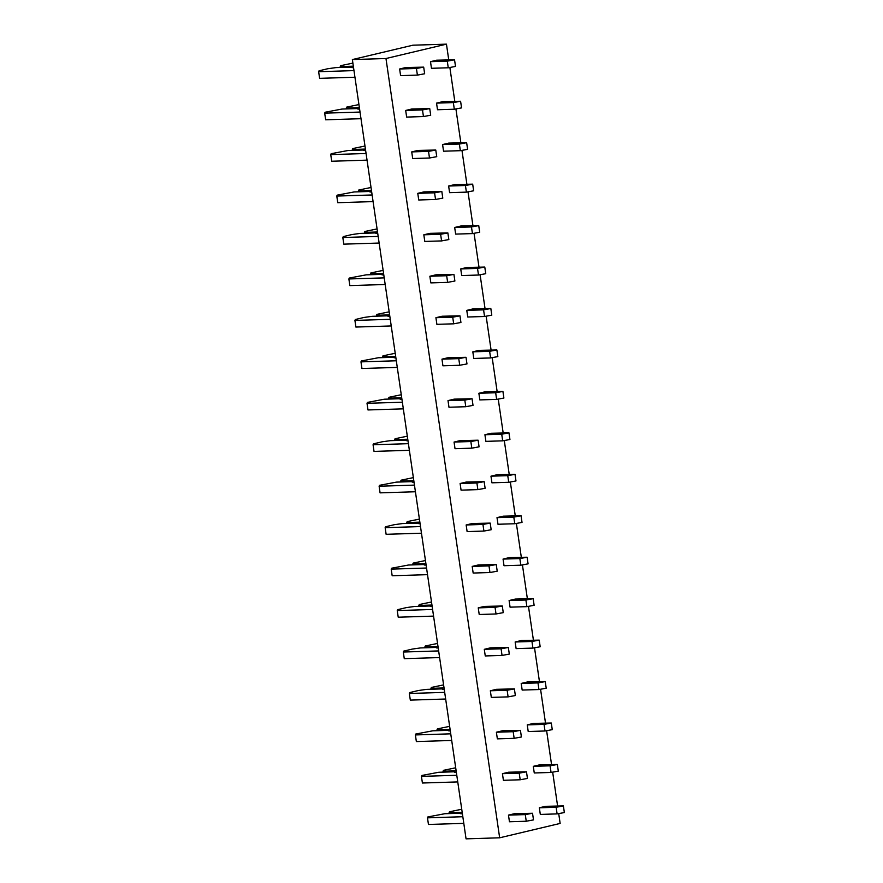 <?xml version="1.0" encoding="UTF-8"?>
<svg xmlns="http://www.w3.org/2000/svg" width="883" height="883" viewBox="0 0 883 883"><rect width="100%" height="100%" fill="white"/><g stroke="black" fill="none" stroke-linecap="round" stroke-linejoin="round"><path stroke-width="1.32" d="M352.372 59.569L466.058 838.85L499.657 837.801L385.97 58.521L352.372 59.569L412.869 45.199L446.456 44.15L448.741 59.823M558.74 813.773L560.142 823.431L499.657 837.801M449.889 67.66L454.789 101.28M455.937 109.106L460.838 142.726M461.986 150.563L466.886 184.183M468.034 192.008L472.935 225.629M474.072 233.465L478.983 267.085M480.12 274.911L485.032 308.531M486.169 316.368L491.08 349.988M492.217 357.814L497.118 391.434M498.266 399.271L503.167 432.891M504.314 440.716L509.215 474.337M510.363 482.162L515.264 515.793M516.4 523.619L521.312 557.239M522.449 565.065L527.361 598.696M528.498 606.522L533.409 640.142M534.546 647.967L539.447 681.599M540.595 689.424L545.495 723.045M546.643 730.87L551.544 764.501M552.692 772.327L557.592 805.947M446.456 44.15L385.97 58.521M417.394 75.11L400.595 75.629L399.635 68.995L405.805 67.527L423.685 67.13L416.434 68.477L417.394 75.11L424.646 73.764L423.685 67.13M448.255 67.781L431.467 68.3L430.496 61.667L436.666 60.199L454.546 59.801L447.295 61.148L448.255 67.781L455.507 66.435L454.546 59.801M423.443 116.556L406.644 117.086L405.683 110.452L411.853 108.984L429.734 108.587L422.482 109.922L423.443 116.556L430.694 115.22L429.734 108.587M454.304 109.227L437.504 109.746L436.544 103.123L442.714 101.655L460.595 101.258L453.343 102.594L454.304 109.227L461.555 107.892L460.595 101.258M429.491 158.013L412.692 158.532L411.732 151.898L417.902 150.43L435.772 150.033L428.52 151.379L429.491 158.013L436.743 156.666L435.772 150.033M460.352 150.684L443.553 151.203L442.593 144.569L448.763 143.101L466.643 142.704L459.381 144.05L460.352 150.684L467.604 149.337L466.643 142.704M435.54 199.459L418.741 199.988L417.769 193.355L423.95 191.887L441.82 191.49L434.568 192.825L435.54 199.459L442.791 198.123L441.82 191.49M466.401 192.13L449.602 192.649L448.63 186.026L454.811 184.558L472.681 184.161L465.429 185.496L466.401 192.13L473.652 190.794L472.681 184.161M441.588 240.916L424.789 241.434L423.818 234.801L429.999 233.333L447.869 232.935L440.617 234.282L441.588 240.916L448.84 239.569L447.869 232.935M472.449 233.587L455.65 234.105L454.679 227.472L460.86 226.004L478.729 225.607L471.478 226.953L472.449 233.587L479.701 232.24L478.729 225.607M447.637 282.361L430.838 282.891L429.866 276.258L436.036 274.79L453.917 274.392L446.666 275.728L447.637 282.361L454.888 281.026L453.917 274.392M478.498 275.032L461.699 275.551L460.727 268.929L466.897 267.461L484.778 267.063L477.526 268.399L478.498 275.032L485.749 273.697L484.778 267.063M453.685 323.818L436.886 324.337L435.915 317.703L442.085 316.235L459.966 315.838L452.714 317.185L453.685 323.818L460.937 322.472L459.966 315.838M484.546 316.489L467.747 317.008L466.776 310.375L472.946 308.907L490.827 308.509L483.575 309.856L484.546 316.489L491.798 315.143L490.827 308.509M459.723 365.264L442.935 365.794L441.964 359.16L448.134 357.692L466.014 357.295L458.763 358.63L459.723 365.264L466.975 363.928L466.014 357.295M490.584 357.935L473.796 358.454L472.824 351.831L478.994 350.363L496.875 349.966L489.624 351.302L490.584 357.935L497.846 356.6L496.875 349.966M465.771 406.721L448.972 407.24L448.012 400.606L454.182 399.138L472.063 398.741L464.811 400.087L465.771 406.721L473.023 405.374L472.063 398.741M496.632 399.392L479.833 399.911L478.873 393.277L485.043 391.809L502.924 391.412L495.672 392.758L496.632 399.392L503.884 398.045L502.924 391.412M471.82 448.167L455.021 448.696L454.061 442.063L460.231 440.595L478.111 440.198L470.849 441.533L471.82 448.167L479.072 446.831L478.111 440.198M502.681 440.838L485.882 441.357L484.922 434.734L491.091 433.266L508.972 432.869L501.721 434.204L502.681 440.838L509.933 439.502L508.972 432.869M477.869 489.624L461.069 490.142L460.109 483.509L466.279 482.041L484.149 481.643L476.897 482.99L477.869 489.624L485.12 488.277L484.149 481.643M508.729 482.295L491.93 482.813L490.97 476.18L497.14 474.712L515.01 474.314L507.758 475.661L508.729 482.295L515.981 480.948L515.01 474.314M483.917 531.069L467.118 531.599L466.147 524.966L472.328 523.498L490.197 523.1L482.946 524.436L483.917 531.069L491.169 529.734L490.197 523.1M514.778 523.74L497.979 524.259L497.008 517.626L503.189 516.169L521.058 515.771L513.807 517.107L514.778 523.74L522.03 522.405L521.058 515.771M489.966 572.526L473.167 573.045L472.195 566.411L478.365 564.943L496.246 564.546L488.994 565.893L489.966 572.526L497.217 571.18L496.246 564.546M520.827 565.197L504.027 565.716L503.056 559.082L509.237 557.615L527.107 557.217L519.855 558.564L520.827 565.197L528.078 563.851L527.107 557.217M496.014 613.972L479.215 614.502L478.244 607.868L484.414 606.4L502.295 606.003L495.043 607.338L496.014 613.972L503.266 612.636L502.295 606.003M526.875 606.643L510.076 607.162L509.105 600.528L515.275 599.071L533.155 598.674L525.904 600.01L526.875 606.643L534.127 605.308L533.155 598.674M502.052 655.429L485.264 655.948L484.292 649.314L490.462 647.846L508.343 647.449L501.091 648.795L502.052 655.429L509.314 654.082L508.343 647.449M532.924 648.1L516.125 648.619L515.153 641.985L521.323 640.517L539.204 640.12L531.952 641.466L532.924 648.1L540.175 646.753L539.204 640.12M508.1 696.875L491.312 697.404L490.341 690.771L496.511 689.303L514.392 688.906L507.14 690.241L508.1 696.875L515.352 695.539L514.392 688.906M538.961 689.546L522.173 690.065L521.202 683.431L527.372 681.974L545.253 681.577L538.001 682.912L538.961 689.546L546.213 688.21L545.253 681.577M514.149 738.331L497.35 738.85L496.389 732.217L502.559 730.749L520.44 730.351L513.189 731.698L514.149 738.331L521.4 736.985L520.44 730.351M545.01 730.992L528.211 731.521L527.25 724.888L533.42 723.42L551.301 723.022L544.049 724.369L545.01 730.992L552.261 729.656L551.301 723.022M520.197 779.777L503.398 780.307L502.438 773.674L508.608 772.206L526.478 771.808L519.226 773.144L520.197 779.777L527.449 778.442L526.478 771.808M551.058 772.448L534.259 772.967L533.299 766.334L539.469 764.877L557.35 764.479L550.087 765.815L551.058 772.448L558.31 771.113L557.35 764.479M526.246 821.234L509.447 821.753L508.476 815.119L514.657 813.651L532.526 813.254L525.275 814.601L526.246 821.234L533.498 819.888L532.526 813.254M557.107 813.894L540.308 814.424L539.347 807.79L545.517 806.322L563.387 805.925L556.135 807.272L557.107 813.894L564.358 812.559L563.387 805.925M399.635 68.995L416.434 68.477M353.553 67.627A6.733 0.673 171.7 0 1 351.577 67.439A6.733 0.673 171.7 0 1 352.052 67.097L335.926 67.605L327.681 68.753L319.039 70.806L318.642 71.711L353.984 70.607M318.642 71.711L319.613 78.344L354.955 77.24M352.891 63.112L340.65 65.673L340.242 66.578L353.343 66.17M340.242 66.578L340.374 67.461M430.496 61.667L447.295 61.148M405.683 110.452L422.482 109.922M359.602 109.084A6.733 0.673 171.7 0 1 357.626 108.885A6.733 0.673 171.7 0 1 358.101 108.554L341.975 109.05L325.087 112.251L324.69 113.156L360.032 112.064M324.69 113.156L325.65 119.79L361.004 118.697M358.94 104.569L346.688 107.119L346.291 108.024L359.392 107.627M346.291 108.024L346.423 108.918M436.544 103.123L453.343 102.594M411.732 151.898L428.52 151.379M365.65 150.529A6.733 0.673 171.7 0 1 363.664 150.342A6.733 0.673 171.7 0 1 364.149 150L348.012 150.507L331.136 153.708L330.739 154.613L366.081 153.51M330.739 154.613L331.699 161.247L367.052 160.143M364.988 146.015L352.736 148.576L352.339 149.481L365.43 149.072M352.339 149.481L352.472 150.364M442.593 144.569L459.381 144.05M417.769 193.355L434.568 192.825M371.699 191.986A6.733 0.673 171.7 0 1 369.712 191.788A6.733 0.673 171.7 0 1 370.198 191.456L354.061 191.953L337.185 195.154L336.787 196.059L372.129 194.966M336.787 196.059L337.748 202.693L373.101 201.6M371.037 187.472L358.785 190.022L358.388 190.927L371.478 190.529M358.388 190.927L358.52 191.821M448.63 186.026L465.429 185.496M423.818 234.801L440.617 234.282M377.736 233.432A6.733 0.673 171.7 0 1 375.761 233.244A6.733 0.673 171.7 0 1 376.235 232.902L360.109 233.41L351.875 234.558L343.233 236.611L342.825 237.516L378.178 236.412M342.825 237.516L343.796 244.149L379.138 243.046M377.085 228.918L364.834 231.478L364.436 232.384L377.527 231.975M364.436 232.384L364.558 233.267M454.679 227.472L471.478 226.953M429.866 276.258L446.666 275.728M383.785 274.889A6.733 0.673 171.7 0 1 381.809 274.69A6.733 0.673 171.7 0 1 382.284 274.359L366.158 274.856L349.282 278.057L348.873 278.962L384.226 277.869M348.873 278.962L349.845 285.595L385.187 284.503M383.134 270.375L370.882 272.924L370.485 273.829L383.575 273.432M370.485 273.829L370.606 274.723M460.727 268.929L477.526 268.399M435.915 317.703L452.714 317.185M389.833 316.335A6.733 0.673 171.7 0 1 387.858 316.147A6.733 0.673 171.7 0 1 388.332 315.805L372.207 316.313L363.962 317.461L355.33 319.514L354.922 320.419L390.275 319.315M354.922 320.419L355.893 327.052L391.235 325.948M389.182 311.82L376.931 314.381L376.522 315.286L389.624 314.878M376.522 315.286L376.655 316.169M466.776 310.375L483.575 309.856M441.964 359.16L458.763 358.63M395.882 357.792A6.733 0.673 171.7 0 1 393.906 357.593A6.733 0.673 171.7 0 1 394.381 357.262L378.255 357.758L361.368 360.959L360.97 361.864L396.312 360.772M360.97 361.864L361.942 368.498L397.284 367.405M395.22 353.277L382.979 355.827L382.571 356.732L395.672 356.335M382.571 356.732L382.703 357.626M472.824 351.831L489.624 351.302M448.012 400.606L464.811 400.087M401.931 399.237A6.733 0.673 171.7 0 1 399.955 399.05A6.733 0.673 171.7 0 1 400.429 398.708L384.304 399.215L367.416 402.416L367.019 403.321L402.361 402.218M367.019 403.321L367.99 409.955L403.332 408.851M401.268 394.723L389.017 397.284L388.619 398.189L401.721 397.78M388.619 398.189L388.752 399.072M478.873 393.277L495.672 392.758M454.061 442.063L470.849 441.533M407.979 440.694A6.733 0.673 171.7 0 1 405.992 440.496A6.733 0.673 171.7 0 1 406.478 440.164L390.352 440.661L382.107 441.809L373.465 443.862L373.067 444.767L408.41 443.674M373.067 444.767L374.028 451.401L409.381 450.308M407.317 436.18L395.065 438.73L394.668 439.635L407.758 439.226M394.668 439.635L394.8 440.529M484.922 434.734L501.721 434.204M460.109 483.509L476.897 482.99M414.028 482.14A6.733 0.673 171.7 0 1 412.041 481.952A6.733 0.673 171.7 0 1 412.527 481.61L396.39 482.118L379.513 485.319L379.116 486.224L414.458 485.12M379.116 486.224L380.076 492.857L415.429 491.754M413.365 477.626L401.114 480.186L400.716 481.092L413.807 480.683M400.716 481.092L400.849 481.975M490.97 476.18L507.758 475.661M466.147 524.966L482.946 524.436M420.065 523.597A6.733 0.673 171.7 0 1 418.089 523.398A6.733 0.673 171.7 0 1 418.564 523.067L402.438 523.564L394.204 524.712L385.562 526.765L385.154 527.67L420.507 526.577M385.154 527.67L386.125 534.303L421.478 533.211M419.414 519.083L407.162 521.632L406.765 522.537L419.855 522.129M406.765 522.537L406.886 523.431M497.008 517.626L513.807 517.107M472.195 566.411L488.994 565.893M426.114 565.043A6.733 0.673 171.7 0 1 424.138 564.855A6.733 0.673 171.7 0 1 424.613 564.513L408.487 565.021L391.611 568.222L391.202 569.127L426.555 568.023M391.202 569.127L392.173 575.76L427.515 574.656M425.463 560.528L413.211 563.089L412.814 563.994L425.904 563.586M412.814 563.994L412.935 564.877M503.056 559.082L519.855 558.564M478.244 607.868L495.043 607.338M432.162 606.5A6.733 0.673 171.7 0 1 430.187 606.301A6.733 0.673 171.7 0 1 430.661 605.97L414.535 606.466L406.29 607.614L397.659 609.667L397.251 610.572L432.604 609.48M397.251 610.572L398.222 617.206L433.564 616.113M431.511 601.985L419.259 604.535L418.851 605.44L431.953 605.032M418.851 605.44L418.984 606.334M509.105 600.528L525.904 600.01M484.292 649.314L501.091 648.795M438.211 647.945A6.733 0.673 171.7 0 1 436.235 647.758A6.733 0.673 171.7 0 1 436.71 647.416L420.584 647.923L412.339 649.071L403.697 651.124L403.299 652.029L438.652 650.926M403.299 652.029L404.271 658.663L439.613 657.559M437.549 643.431L425.308 645.992L424.9 646.897L438.001 646.488M424.9 646.897L425.032 647.78M515.153 641.985L531.952 641.466M490.341 690.771L507.14 690.241M444.259 689.402A6.733 0.673 171.7 0 1 442.284 689.204A6.733 0.673 171.7 0 1 442.758 688.872L426.632 689.369L418.387 690.517L409.745 692.57L409.348 693.475L444.69 692.382M409.348 693.475L410.319 700.109L445.661 699.016M443.597 684.888L431.357 687.438L430.948 688.343L444.05 687.934M430.948 688.343L431.081 689.237M521.202 683.431L538.001 682.912M496.389 732.217L513.189 731.698M450.308 730.848A6.733 0.673 171.7 0 1 448.332 730.66A6.733 0.673 171.7 0 1 448.807 730.318L432.681 730.826L415.794 734.027L415.396 734.932L450.738 733.828M415.396 734.932L416.357 741.565L451.71 740.462M449.646 726.334L437.394 728.894L436.997 729.8L450.098 729.391M436.997 729.8L437.129 730.683M527.25 724.888L544.049 724.369M502.438 773.674L519.226 773.144M456.356 772.305A6.733 0.673 171.7 0 1 454.37 772.106A6.733 0.673 171.7 0 1 454.855 771.775L438.719 772.272L421.842 775.473L421.445 776.378L456.787 775.285M421.445 776.378L422.405 783.011L457.758 781.919M455.694 767.791L443.443 770.34L443.045 771.245L456.136 770.837M443.045 771.245L443.178 772.139M533.299 766.334L550.087 765.815M508.476 815.119L525.275 814.601M462.405 813.751A6.733 0.673 171.7 0 1 460.418 813.563A6.733 0.673 171.7 0 1 460.904 813.221L444.767 813.729L427.891 816.93L427.493 817.835L462.835 816.731M427.493 817.835L428.454 824.468L463.807 823.364M461.743 809.236L449.491 811.797L449.094 812.702L462.184 812.294M449.094 812.702L449.226 813.585M539.347 807.79L556.135 807.272"/></g></svg>

